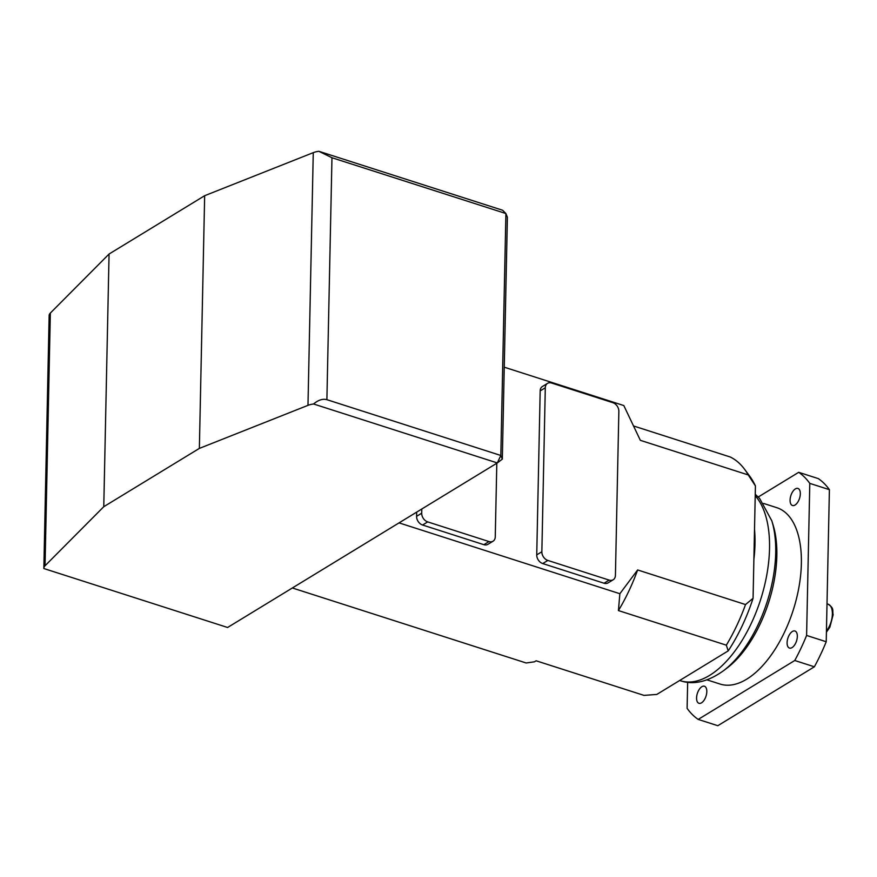 <?xml version="1.0" encoding="UTF-8"?>
<svg xmlns="http://www.w3.org/2000/svg" width="877" height="877" viewBox="0 0 877 877"><rect width="100%" height="100%" fill="white"/><g stroke="black" fill="none" stroke-linecap="round" stroke-linejoin="round"><path stroke-width="1.32" d="M49.156 315.841A14.942 6.523 1.2 0 1 49.145 315.545A14.942 6.523 1.2 0 1 50.34 313.067L109.066 254.023L204.659 195.703L313.264 152.653A14.942 6.523 1.2 0 1 318.855 151.293L502.598 210.239L505.897 213.539L331.966 157.739L326.891 399.682L500.833 455.481L505.897 213.539L507.388 217.189L502.324 459.131L500.833 455.481L497.303 462.935L313.56 403.99A14.942 6.523 -178.8 0 0 307.98 405.349L199.364 448.399L103.771 506.709L45.045 565.764A14.942 6.523 -178.8 0 0 43.85 568.241A14.942 6.523 -178.8 0 0 43.861 568.537L227.603 627.483L497.303 462.935L502.324 459.131M109.066 254.023L103.771 506.709M199.364 448.399L204.659 195.703M318.855 151.293L331.966 157.739M326.891 399.682C322.78 398.542 318.34 399.978 313.56 403.99M547.533 383.359L542.414 386.483A7.465 5.547 58.6 0 0 540.177 390.89L536.735 554.878A7.465 5.547 58.6 0 0 542.731 563.56L604.034 583.227A7.465 5.547 58.6 0 0 608.068 582.887L613.187 579.763A7.465 5.547 58.6 0 0 615.424 575.356L618.855 411.368A7.465 5.547 58.6 0 0 612.87 402.686L551.567 383.019A7.465 5.547 58.6 0 0 547.533 383.359A7.465 5.547 58.6 0 0 545.297 387.766L541.854 551.754A7.465 5.547 58.6 0 0 547.851 560.436L609.153 580.103A7.465 5.547 58.6 0 0 613.187 579.763M416.674 512.124L416.586 516.334A7.465 5.547 58.6 0 0 422.571 525.016L483.874 544.683A7.465 5.547 58.6 0 0 487.908 544.343L493.027 541.219A7.465 5.547 58.6 0 0 495.264 536.801L496.81 463.231M292.359 587.974L526.167 662.979L534.444 661.806L536.121 660.787L644.025 695.395L656.84 694.42L728.217 650.877L726.331 645.176L618.428 610.567L619.864 593.718L399.046 522.878M619.864 593.718L637.634 569.951L745.527 604.56L753.069 598.311L755.426 485.913L748.245 474.939L640.353 440.331L623.81 405.547L504.242 367.189M633.983 426.112L730.267 457.005A127.001 64.427 -72.2 0 1 744.485 469.151A127.001 64.427 -72.2 0 1 748.245 474.939M753.069 598.311A121.826 61.807 107.8 0 1 728.217 650.877M744.485 469.151L749.495 475.882A121.826 61.807 107.8 0 1 755.426 485.913M758.254 496.996L798.695 472.319A134.477 68.22 107.8 0 1 809.789 483.38L806.599 635.452A134.477 68.22 107.8 0 1 794.759 660.502L698.202 719.414A134.477 68.22 107.8 0 1 687.108 708.353L687.656 682.306M809.789 483.38L829.401 489.673A134.477 68.22 107.8 0 0 818.318 478.612L798.695 472.319M829.401 489.673L826.222 641.745L806.599 635.452M794.759 660.502L814.371 666.794L717.814 725.707L698.202 719.414M826.222 641.745A134.477 68.22 107.8 0 1 814.371 666.794M790.078 500.098A8.967 4.549 -72.2 0 0 792.468 505.503A8.967 4.549 -72.2 0 0 799.539 498.355A8.967 4.549 -72.2 0 0 797.938 488.434A8.967 4.549 -72.2 0 0 795.373 488.906A8.967 4.549 -72.2 0 0 790.078 500.098M787.097 642.655A8.967 4.549 -72.2 0 0 789.475 648.07A8.967 4.549 -72.2 0 0 794.617 644.979A8.967 4.549 -72.2 0 0 797.336 636.406A8.967 4.549 -72.2 0 0 794.957 631.001A8.967 4.549 -72.2 0 0 789.815 634.093A8.967 4.549 -72.2 0 0 787.097 642.655M696.568 697.884A8.967 4.549 -72.2 0 0 698.958 703.299A8.967 4.549 -72.2 0 0 701.523 702.828A8.967 4.549 -72.2 0 0 706.588 693.86A8.967 4.549 -72.2 0 0 704.428 686.231A8.967 4.549 -72.2 0 0 699.298 689.322A8.967 4.549 -72.2 0 0 696.568 697.884M707.005 679.861L720.149 684.071A92.633 46.996 -72.2 0 0 793.192 610.217A92.633 46.996 -72.2 0 0 776.748 507.662L763.604 503.442M723.799 670.499L727.395 667.759A92.633 46.996 -72.2 0 0 773.141 525.148L771.815 520.817A97.226 49.32 107.8 0 1 723.799 670.499C708.188 681.758 693.74 685.178 680.453 680.76A101.6 51.546 -72.2 0 0 738.664 645.746A101.6 51.546 -72.2 0 0 769.524 548.607A101.6 51.546 -72.2 0 0 755.218 495.746M726.331 645.176A127.001 64.427 -72.2 0 0 745.527 604.56M618.428 610.567A127.001 64.427 -72.2 0 0 637.634 569.951M416.586 516.334L421.705 513.209L421.793 509M421.705 513.209A7.465 5.547 58.6 0 0 427.691 521.892L488.993 541.558A7.465 5.547 58.6 0 0 493.027 541.219M826.441 631.078A16.433 8.342 -72.2 0 0 832.383 614.053A16.433 8.342 -72.2 0 0 828.009 604.132C834.652 608.55 832.12 610.14 833.15 614.711L829.861 627.198L826.419 632.185M50.34 313.067L45.045 565.764M307.98 405.349L313.264 152.653M754.516 529.357A101.6 51.546 107.8 0 1 753.88 559.482M483.874 544.683L488.993 541.558M422.571 525.016L427.691 521.892M536.735 554.878L541.854 551.754M540.177 390.89L545.297 387.766M604.034 583.227L609.153 580.103M542.731 563.56L547.851 560.436M827.011 603.814L828.009 604.132M49.145 315.545L43.85 568.241M680.453 680.76L679.653 680.497M771.815 520.817L759.635 498.454L755.25 494.266"/></g></svg>
